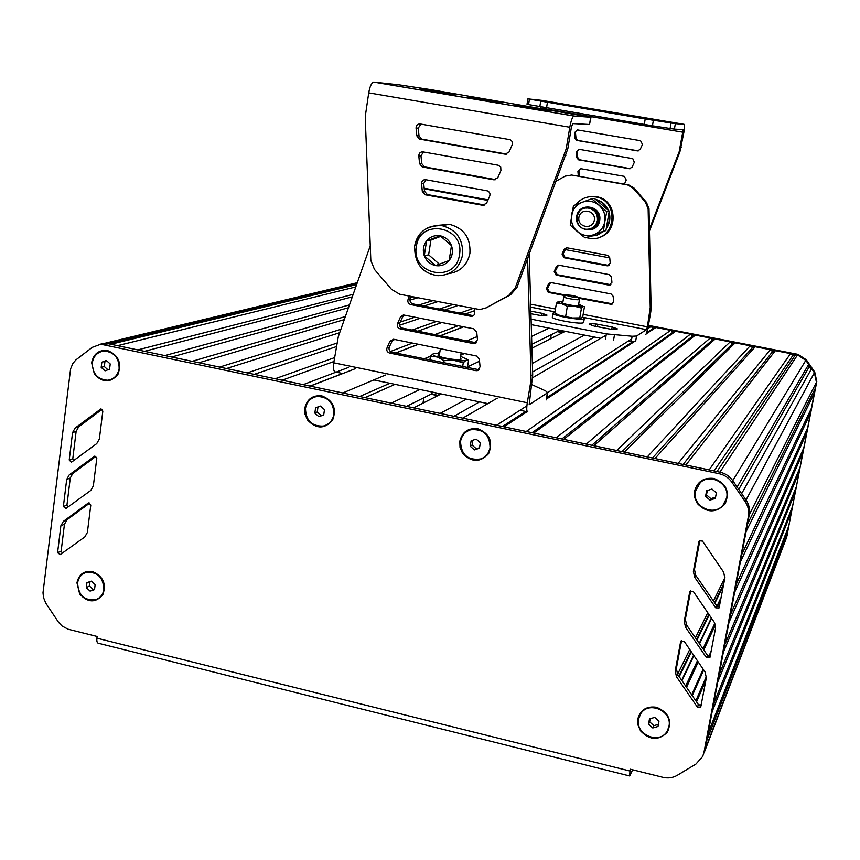 <?xml version="1.0" encoding="UTF-8"?>
<svg xmlns="http://www.w3.org/2000/svg" width="860" height="860" viewBox="0 0 860 860"><rect width="100%" height="100%" fill="white"/><g stroke="black" fill="none" stroke-linecap="round" stroke-linejoin="round"><path stroke-width="1.29" d="M658.975 721.196L654.718 717.401L649.493 718.895L648.526 724.184L652.783 727.979L658.008 726.485L658.975 721.196M652.783 727.979L653.901 725.668L658.394 724.389M648.526 724.184L649.665 721.895L653.901 725.668M650.257 718.68L649.665 721.895M667.962 729.559L669.069 726.12C672.724 710.672 648.526 700.115 640.732 713.692L640.012 714.939M668.951 726.378C672.606 710.919 648.397 700.362 640.603 713.95L638.604 719.014C634.884 734.902 660.2 745.179 667.414 730.645L668.951 726.378M95.159 584.639L91.364 581.156L86.946 582.65L86.312 587.638L90.096 591.121L94.525 589.627L95.159 584.639M90.096 591.121L94.6 589.003M86.312 587.638L89.44 586.004L93.213 589.476M89.999 581.618L89.44 586.004M97.782 598.807C101.415 596.797 103.566 593.572 104.243 589.154C103.522 576.834 97.492 571.233 86.172 572.351L84.388 573.104M103.899 589.337C103.178 577.017 97.148 571.416 85.828 572.524C81.195 574.254 78.454 577.726 77.604 582.962C78.432 595.475 84.581 601.022 96.051 599.603C100.469 597.808 103.082 594.389 103.899 589.337M110.22 363.963L106.35 360.48L101.835 362.178L101.179 367.37L105.038 370.853L109.564 369.155L110.22 363.963M101.179 367.37L104.307 366.532L107.908 369.779M101.835 362.178L104.963 361.361L104.307 366.532M106.64 360.738L104.963 361.361M110.102 379.787C115.358 378.099 118.486 374.315 119.486 368.435C119.411 357.728 114.423 351.901 104.522 350.934L102.103 351.321M119.142 368.531C119.067 357.825 114.079 351.987 104.178 351.02C97.567 351.88 93.611 355.803 92.299 362.812C92.45 373.756 97.599 379.561 107.726 380.249C114.068 379.238 117.874 375.325 119.142 368.531M324.489 409.661L320.436 406.06L315.609 407.769L314.835 413.079L318.877 416.681L323.704 414.971L324.489 409.661M318.877 416.681L323.736 414.746M314.835 413.079L317.233 412.037L321.264 415.627M317.985 406.93L317.233 412.037M326.155 425.098C330.573 422.959 333.239 419.347 334.131 414.284C334.013 402.534 328.348 396.567 317.136 396.385L314.029 397.266M333.873 414.402C333.755 402.652 328.09 396.686 316.867 396.492C310.578 397.836 306.794 401.792 305.493 408.349C305.741 420.443 311.642 426.366 323.177 426.098C329.079 424.56 332.648 420.658 333.873 414.402M480.342 442.803L476.16 439.116L471.108 440.836L470.237 446.233L474.408 449.92L479.461 448.2L480.342 442.803M474.408 449.92L479.568 447.587M470.237 446.233L472.075 445.05L476.236 448.716M472.849 440.245L472.075 445.05M484.169 457.219L488.2 453.048L490.264 447.533C489.942 434.558 483.481 428.592 470.882 429.645L467.324 431.236M490.071 447.673C489.738 434.687 483.277 428.721 470.678 429.774C465.099 431.623 461.723 435.493 460.551 441.384C461.1 454.865 467.872 460.723 480.869 458.939C485.921 456.907 488.985 453.156 490.071 447.673M716.369 492.866L711.983 489.05L706.587 490.781L705.576 496.306L709.951 500.122L715.348 498.402L716.369 492.866M709.951 500.122L710.865 498.671L715.574 497.177M705.576 496.306L706.511 494.887L710.865 498.671M707.307 490.555L706.511 494.887M724.851 502.756L726.743 497.768C730.054 483.804 710.672 472.602 700.384 482.471L697.879 485.266M726.646 497.929C729.957 483.954 710.564 472.753 700.276 482.621L695.353 491.264C691.87 506.046 713.338 516.989 722.991 505.282L726.646 497.929M703.727 753.779L703.405 754.629M787.448 529.384L787.911 530.663L785.975 539.112L704.437 751.93M705.544 746.738L749.232 514.753C750.124 509.507 749.071 504.605 746.05 500.036L732.849 480.762C729.667 476.268 725.399 473.409 720.035 472.194L716.982 471.549L795.618 354.578L797.532 354.954L805.82 360.351L808.636 364.425L808.873 367.349L811.561 368.65L814.388 372.724L816.419 382.27L815.258 388.354L747.469 524.095M787.911 530.663L706.64 740.922M791.157 509.926L791.641 511.248L788.835 525.815L708.027 733.591M791.641 511.248L712.177 711.553M794.887 490.383L795.382 491.78L792.576 506.389L713.563 704.179M795.382 491.78L717.734 682.012M798.617 470.775L799.144 472.226L796.317 486.9L719.132 674.595M799.144 472.226L723.335 652.299M800.079 467.335L724.733 644.85L728.957 622.425L802.907 452.607L800.079 467.335M802.369 451.091L802.907 452.607L816.43 382.27L814.388 372.735L805.906 360.394L797.596 354.965L648.3 326.015L651.02 326.542L653.224 328.434L655.922 327.499L670.671 330.348L672.875 332.25L675.595 331.304L690.408 334.175L692.622 336.088L695.353 335.142L710.242 338.023L712.467 339.937L715.208 338.99L730.172 341.893L732.408 343.806L735.171 342.861L750.199 345.774L752.446 347.698L755.22 346.752L770.323 349.676L772.581 351.6L775.376 350.654L790.544 353.6L792.812 355.524L795.618 354.578M730.366 614.921L803.853 447.694L806.691 432.924L734.612 592.368L730.366 614.921M806.121 431.322L806.691 432.924M809.883 411.467L810.496 413.155L807.647 427.99L736.042 584.821M810.496 413.155L740.309 562.128M813.667 391.536L814.302 393.321L811.442 408.21L741.739 554.549M814.302 393.321L746.039 531.727M811.561 368.65L741.653 493.618M808.873 367.349L738.74 489.362M808.636 364.425L737.128 487.007M792.812 355.524L714.047 470.936M790.544 353.6L709.178 469.915L685.861 465.013L775.376 350.654M772.581 351.6L683.141 464.443M770.323 349.676L678.11 463.389L654.965 458.531L755.22 346.752M752.446 347.698L652.471 458.004M750.199 345.774L647.279 456.918L624.306 452.091L735.171 342.861M732.408 343.806L622.027 451.608M730.172 341.893L616.684 450.489L593.884 445.695L715.208 338.99M712.467 339.937L591.809 445.265M710.242 338.023L586.305 444.104L563.676 439.352L695.353 335.142M692.622 336.088L561.817 438.965M690.408 334.175L556.162 437.772L533.705 433.064L675.595 331.304M672.875 332.25L532.039 432.709M670.671 330.348L526.245 431.494L503.949 426.807L527.212 411.607M655.922 327.499L646.226 333.831M635.744 340.678L546.358 399.094M653.224 328.434L646.666 332.702M632.938 341.635L546.863 397.632M525.632 411.445L502.487 426.506M651.02 326.542L647.784 328.606M631.702 338.894L547.712 392.558M526.868 405.877L496.542 425.259L462.723 418.154L497.306 398.137M606.149 335.174L532.727 377.647M594.411 337.055L532.609 371.928M479.525 401.878L453.951 416.304M584.467 335.11L532.361 363.382M466.442 399.169L440.191 413.413M565.278 331.337L531.921 348.171M441.234 393.934L413.671 407.844M557.753 331.487L531.813 344.322M431.913 393.783L406.533 406.35M549.045 328.144L531.587 336.443M479.536 361.189L467.539 366.897M419.949 389.515L391.279 403.146M464.4 353.546L460.788 355.148M395.03 384.345L365.091 397.642M389.892 383.281L359.684 396.514M477.16 336.593L466.647 341.001M439.815 352.256L437.998 353.019M430.441 356.19L424.227 358.792M385.506 375.035L342.785 392.956L310.245 386.129L355.137 368.757M463.604 326.8L440.449 335.755M418.444 344.269L395.837 353.019M463.475 326.768L440.309 335.723M418.293 344.247L395.675 352.987M342.678 373.476L310.073 386.086M458.176 325.725L434.773 334.615M412.52 343.075L390.375 351.504M348.547 367.403L303.204 384.646L282.123 380.217L333.949 361.501M474.666 310.664L465.023 314.147M441.922 322.489L417.777 331.218M394.837 339.506L392.138 340.485M472.774 308.546L459.853 313.137M436.525 321.425L412.133 330.089M334.508 357.652L275.125 378.755L254.205 374.358L336.131 346.677M457.713 305.59L444.394 310.094M420.357 318.211L399.513 325.263M452.704 304.612L439.256 309.084M414.982 317.146L400.126 322.091M336.647 343.183L247.261 372.896L226.492 368.531L339.7 332.702M437.708 301.677L423.883 306.052M432.731 300.699L418.766 305.042M340.893 329.305L219.59 367.091L198.972 362.759L344.301 319.598M417.82 297.775L409.962 300.108M412.854 296.808L410.854 297.388M345.387 316.523L192.124 361.318L171.645 357.018L348.493 307.708M349.472 304.902L164.851 355.588L144.512 351.321L352.31 296.85M353.213 294.292L137.761 349.902L117.573 345.656L355.803 286.917M356.631 284.563L110.876 344.247L108.274 343.71L720.035 472.194L719.046 473.677C724.432 474.903 728.721 477.773 731.924 482.288L745.179 501.659C748.211 506.239 749.275 511.173 748.372 516.441L703.932 752.521L702.706 756.434L695.89 764.11L677.261 775.333C672.864 777.87 668.059 778.537 662.856 777.322L630.283 769.216L629.95 771.022L96.922 638.184C96.599 641.442 97.148 643.14 98.578 643.291L629.499 775.935M104.146 343.409L99.921 344.29M632.422 770.27L629.67 775.978L629.95 771.022M96.922 638.184L97.148 636.475L68.026 629.197L62.092 626.005L58.641 622.414L45.849 603.258L43.559 597.689L43 592.776L70.595 368.908L72.842 363.479L75.938 359.867L92.246 347.354L100.77 344.215L719.046 473.677M689.709 591.97L684.237 621.361L685.528 627.209L706.533 657.717L709.876 657.696L715.563 628.144L714.305 622.317L693.257 591.39L690.042 591.207L689.709 591.97L690.258 590.971M690.677 590.68L685.355 619.243L686.645 625.07L707.554 655.428L710.285 656.051M90.741 490.479L93.342 485.932L96.793 458.283L94.718 456.133L69.219 474.913L66.693 479.428L63.371 506.562L66.016 508.454L90.741 490.479M95.89 456.37L72.788 473.548L70.262 478.042L66.951 505.078L67.962 507.034M87.376 532.458L90.794 505.046L88.129 503.164L63.382 521.354L60.866 525.815L57.577 552.722L60.211 554.614L84.807 536.952L87.376 532.458M89.752 503.057L66.962 519.806L64.446 524.256L61.167 551.056L62.339 553.087M96.739 443.61L99.352 439.008L102.834 411.112L100.846 408.941L75.11 428.065L72.562 432.634L69.219 460.003L71.272 462.153L71.874 461.895L96.739 443.61M102.071 409.285L78.669 426.882L76.131 431.44L72.788 458.702L73.648 460.584M680.615 641.775L675.197 670.897L676.476 676.712L697.374 707.103L700.739 707.06L706.339 677.841L705.082 672.047L684.141 641.237L680.883 641.119L680.615 641.775L681.088 640.872M681.582 640.507L676.347 668.564L677.626 674.358L698.438 704.62L701.147 705.254M699.868 540.381L694.45 569.449L695.74 575.318L716.756 605.784L719.497 606.386M693.364 571.362L694.654 577.243L715.767 607.848L719.089 607.891L724.872 577.984L723.615 572.115L702.459 541.08L699.309 540.811L698.89 541.682L693.364 571.362L694.45 569.449M99.739 344.301L104.264 343.387L108.274 343.71L104.802 344.548M107.607 350.558C118.454 355.051 121.916 362.931 118.003 374.229C110.618 383.065 102.748 383.055 94.406 374.197L91.633 362.673C93.622 353.718 98.943 349.676 107.607 350.558M92.59 571.61C103.221 576.286 106.618 584.015 102.791 594.797C95.567 603.096 87.87 602.838 79.69 594.013L76.948 582.8C78.883 574.211 84.097 570.481 92.59 571.61M713.94 478.461C726.485 483.492 730.183 491.995 725.034 503.992C715.918 513.291 706.673 513.119 697.288 503.476L694.687 497.51L694.568 491.092C697.331 481.557 703.792 477.343 713.94 478.461M656.567 707.275C668.747 712.488 672.359 720.788 667.414 732.161C658.62 740.825 649.655 740.385 640.517 730.817L637.991 725.001L637.841 718.831C640.485 709.747 646.731 705.888 656.567 707.275M477.827 428.785C489.695 433.601 493.307 441.868 488.652 453.596C480.224 462.712 471.538 462.605 462.562 453.274L460.025 447.479L459.82 441.223C462.261 431.903 468.27 427.764 477.827 428.785M321.93 395.901C333.358 400.577 336.905 408.683 332.573 420.228C324.596 429.226 316.254 429.161 307.547 420.035L305.063 414.348L304.784 408.199C307.041 399.04 312.75 394.933 321.93 395.901M786.427 537.93L816.785 381.582L814.742 372.079L806.282 359.76L797.994 354.352L648.408 325.36M787.179 534.479L802.907 452.618M594.357 109.854L619.297 113.896L594.357 109.854M630.326 115.917L655.234 119.948L630.326 115.917M558.71 103.856L583.682 107.898L558.71 103.856M649.472 230.975L679.927 151.747L683.883 132.279C684.657 127.516 684.732 124.872 684.13 124.334L675.347 123.668L645.215 118.97L527.879 98.868L527.008 104.232L528.567 104.587L652.428 125.807L674.39 129.118L683.205 129.602L679.153 151.779L649.429 229.115M624.403 184.083L626.241 180.041L624.349 176.354L580.876 168.71L577.92 171.516L578.318 175.924M577.92 171.516L578.974 171.441L579.393 176.117M642.474 144.416L640.571 140.718L577.393 129.892L574.426 132.741L574.91 138.137L576.684 140.395L637.411 150.898L640.205 149.393L642.474 144.416M574.426 132.741L575.49 132.773L575.974 138.159L577.748 140.406L638.346 150.887M576.168 152.145L576.662 157.541L578.554 159.831L629.294 168.721L632.078 167.227L634.336 162.271L632.777 158.659L579.135 149.317L576.168 152.145L577.232 152.123L577.716 157.498L579.618 159.788L630.391 168.667M540.962 108.231L541.09 106.995M609.751 257.882L565.041 249.55M679.927 151.747L679.153 151.779M527.879 98.868L541.649 100.351L684.13 124.334M598.044 237.704C618.974 233.597 617.749 199.488 596.496 196.757L589.39 196.757M586.144 237.661L591.465 238.575C615.986 240.564 619.985 200.219 595.486 196.918L595.206 196.875C587.283 195.876 580.801 198.488 575.738 204.712M572.136 212.216L571.588 215.312M575.458 229.91L583.499 236.64M552.969 313.212L552.335 317.028C550.744 319.565 583.736 325.177 583.661 322.36L583.671 322.296M554.872 312.513L552.98 313.147C551.4 315.642 584.402 321.253 584.316 318.479L582.338 317.028M550.55 338.765L551.228 334.712M562.634 332.669L557.474 331.39L561.537 333.218M579.35 299.205L579.317 299.581C577.823 300.484 563.02 297.818 563.784 296.775L563.923 296.646M558.226 329.95L563.622 332.164M577.716 297.259L577.845 297.108C574.179 295.593 570.255 294.926 566.095 295.12C568.901 296.539 572.771 297.259 577.716 297.259M580.876 318.2L572.588 317.996L560.064 315.555L555.915 313.717M578.565 304.827L579.425 305.579C578.866 306.869 561.601 303.935 561.806 302.591L562.87 302.193M562.999 301.441L558.043 301.677C557.452 302.161 558.774 302.881 562.032 303.827L574.566 306.246L583.123 306.418L578.694 304.075M581.457 308.084L583.123 306.418L584.456 306.697L582.8 316.415L581.145 318.103L579.791 317.877L581.457 308.084L574.566 306.246L567.342 306.353L562.032 303.827L556.42 303.247L558.183 301.613M579.791 317.877L572.588 317.996L560.064 315.555L555.162 313.255M554.786 313.019L556.42 303.247M565.697 316.179L567.342 306.353M594.324 220.181C596.087 210.195 580.489 207.378 578.898 217.376C577.146 227.33 592.701 230.19 594.324 220.181M597.41 220.536C595.958 226.266 592.325 229.179 586.531 229.276C572.738 228.846 574.759 205.83 588.423 208.099C594.841 209.679 597.829 213.817 597.41 220.536M587.24 208.012L587.875 207.787M592.207 228.287L591.54 228.33M590.283 228.825C601.656 227.384 601.172 208.819 589.713 207.862L585.907 208.088M576.673 216.344C579.027 201.423 602.344 205.604 599.71 220.536C597.27 235.479 574.05 231.2 576.673 216.344M604.849 221.471C605.72 215.011 603.763 209.593 599.001 205.218C593.938 201.208 588.39 200.197 582.338 202.218C576.447 204.669 572.857 209.066 571.577 215.419C570.728 221.848 572.663 227.244 577.404 231.598C582.424 235.608 587.961 236.629 594.013 234.651C599.914 232.243 603.526 227.846 604.849 221.471L606.762 211.592L591.745 198.767L573.48 205.583L570.212 225.137L585.133 237.94L603.419 231.222L604.849 221.471M591.745 198.767L594.324 198.348L609.235 211.087L605.913 230.566L603.419 231.222M609.235 211.087L606.762 211.592M590.487 236.242L585.133 237.94M605.913 230.566L597.076 233.834M595.69 199.445C601.678 200.971 605.945 204.615 608.493 210.399M609.106 212.141C610.707 218.053 609.783 223.525 606.343 228.556M603.892 231.319L596.066 235.565M580.285 202.992L590.82 199.101M596.077 199.756C601.291 201.326 605.128 204.605 607.601 209.593M608.923 213.452C609.998 218.526 609.192 223.267 606.515 227.685M603.29 231.533L597.302 235.167L590.412 236.242M594.282 326.123L589.164 324.252L590.293 323.639L595.916 323.93L612.148 326.983L617.34 328.864L616.297 329.488L610.675 329.208L594.282 326.123M530.856 311.148L542.165 313.352L547.024 315.136L545.745 315.727L539.994 315.416L530.932 313.75M531.093 319.146L606.364 333.895L632.154 336.26L636.561 336.034L646.516 329.66L647.386 326.832L650.235 307.622L648.139 208.894L645.548 202.444L633.196 188.254L627.66 184.954L571.653 175.031L565.009 176.171L556.442 181.008M562.053 254.044L564.246 249.196L566.536 247.712L607.611 255.312L609.729 257.677L610.202 263.052L607.214 265.826L563.934 257.71L562.053 254.044L563.149 253.721L566.417 247.712M609.02 265.471L565.031 257.376L563.149 253.721M612.686 303.881L578.103 297.474M566.041 295.152L549.389 291.959L547.53 288.326L550.561 282.488L611.041 293.927L613.159 296.281L613.632 301.645L611.567 304.386L578.651 298.237M565.31 295.668L548.25 292.389L546.38 288.745L548.551 283.94L550.583 282.488M554.205 271.438L556.377 266.611L558.538 265.138L609.332 274.641L611.438 276.995L611.922 282.37L608.934 285.122L556.076 275.092L554.205 271.438L555.323 271.061L558.473 265.138M610.858 284.703L557.194 274.705L555.323 271.061M650.235 307.622L651.084 307.138L650.794 311.804L648.246 326.295C647.354 330.96 646.483 333.787 645.613 334.766M651.084 307.138L648.999 208.7L648.139 208.894M648.999 208.7L646.408 202.261L634.1 188.125L628.585 184.835L571.653 175.031M600.742 338.302L531.244 324.639M634.347 341.592L627.886 341.334M501.649 102.512L467.302 96.997L501.595 102.845M454.349 94.493L419.938 88.967L454.295 94.826M549.529 110.618L515.237 105.114L549.476 110.972M589.509 124.496L590.992 117.282L573.899 116.035C572.384 116.938 571.018 120.669 569.793 127.258L566.245 148.673L567.847 148.651L571.384 127.323L572.749 123.593L589.509 124.496L590.712 117.282M489.716 196.091L486.61 203.164L482.718 205.282L425.206 194.768L422.314 191.436L421.55 183.718C421.658 180.965 423.034 179.622 425.668 179.697L487.233 190.834C489.63 191.801 490.458 193.554 489.716 196.091M482.718 205.282L484.642 205.013L427.356 194.553L424.474 191.232L423.722 183.546L425.926 179.74M416.046 128.065C416.165 125.291 417.541 123.926 420.185 123.98L510.173 139.707L512.076 141.416L512.356 144.426L509.055 152.016L505.121 154.176L419.347 139.062L416.82 135.826L416.046 128.065L418.25 128.129L420.948 124.109M506.723 154.09L421.529 139.083L419.013 135.858L418.25 128.129M500.918 170.549L497.8 177.676L493.877 179.815L422.271 166.958L419.572 163.669L418.809 155.94C418.917 153.166 420.293 151.811 422.926 151.876L498.187 165.227L500.724 167.012L500.918 170.549M495.715 179.654L424.442 166.861L421.744 163.583L420.991 155.886L423.421 151.962M566.245 148.673L515.129 288.208L508.754 295.431L486.083 307.88L479.826 309.579L399.717 294.227L391.526 289.379L374.498 269.459L370.832 260.44L365.36 120.701L365.629 113.961L368.725 92.848C369.864 86.43 371.531 82.84 373.713 82.087L399.158 84.839L430.666 89.623L590.992 117.282M485.104 308.364L510.56 294.786L516.914 287.595L567.847 148.651M564.386 155.305L565.987 155.251M515.129 288.208L516.914 287.595M422.991 403.136L423.829 397.782M438.159 395.482L431.569 393.654L436.622 396.267M450.694 350.783L445.695 349.773M434.44 392.525L440.159 394.471M460.39 357.652L461.121 359.19C458.197 360.91 437.729 357.351 438.03 355.169L439.481 354.363M439.686 353.03L433.171 353.761C432.075 354.589 433.494 355.675 437.439 357.04L453.887 360.383C460.121 361.028 464.206 360.963 466.163 360.211L466.679 359.179L460.605 356.319M429.86 359.942L430.462 356.051L437.439 357.04L444.05 360.609L453.887 360.383L463.282 362.716L466.163 360.211L468.592 360.265L466.324 358.77M433.504 353.589L430.462 356.051M443.717 362.759L444.05 360.609M462.659 366.618L463.282 362.716M467.421 367.585L468.592 360.265M448.856 273.577C460.293 271.835 467.313 265.095 469.915 253.367C470.785 237.94 463.981 228.255 449.511 224.331L438.342 225.309M449.146 260.515C452.478 256.043 453.263 251.066 451.478 245.605C449.339 240.273 445.577 237.005 440.169 235.79C434.708 234.974 430.172 236.672 426.571 240.907C423.27 245.39 422.507 250.346 424.281 255.785C426.41 261.085 430.161 264.353 435.536 265.579C440.987 266.428 445.523 264.74 449.146 260.515L435.536 265.579L424.281 255.785L426.571 240.907L440.169 235.79L451.478 245.605L449.146 260.515M426.571 240.907L430.914 240.08L428.635 254.829L439.385 264.181M440.868 236.328L430.914 240.08M424.281 255.785L428.635 254.829M529.222 254.399L532.695 374.928L529.169 404.716L547.691 392.708L545.606 390.902L531.824 384.624M409.489 296.141L408.081 299.387C407.382 301.957 408.263 303.677 410.725 304.558L471.56 316.437L473.43 315.77L474.634 314.147L474.494 308.88M411.241 296.485L410.263 298.742C409.564 301.301 410.446 303.01 412.897 303.892L473.494 315.717L471.56 316.437M387 347.945C386.312 350.471 387.193 352.181 389.634 353.073L475.978 370.66L477.257 370.681L480.084 366.854L479.353 359.308L476.397 355.975L393.633 339.27L389.924 341.226L387 347.945L389.257 347.107C388.569 349.633 389.451 351.332 391.88 352.213L479.052 369.757M393.052 339.195L389.257 347.107M477.461 339.721L476.741 332.154L473.774 328.821L403.394 314.943L400.438 316.985L397.503 323.747C396.815 326.295 397.696 328.004 400.147 328.885L473.355 343.559L474.419 343.602L477.461 339.721M403.673 314.943L399.728 323.005C399.04 325.542 399.911 327.252 402.351 328.133L476.289 342.785M370.262 245.788L338.313 336.625L333.755 362.802C333.067 368.628 333.659 371.692 335.529 371.993M527.825 411.908C526.589 411.736 526.417 408.683 527.288 402.749L530.652 382.474L532.34 381.474M424.184 188.243L488.061 199.875M527.61 258.742L530.996 375.895L532.695 374.928M530.996 375.895L530.652 382.474M424.238 188.834L487.824 200.412M787.212 535.404L703.932 752.521M816.785 381.582L749.232 514.731M814.388 372.724L746.018 499.993M805.82 360.351L732.763 480.632M797.532 354.954L719.928 472.172M356.932 283.682L108.349 343.721M724.948 577.533L713.456 600.989M707.737 612.664L695.417 637.808M677.583 674.283L689.741 649.461L677.572 674.261M723.83 583.521L714.563 602.602M708.866 614.33L696.621 639.55M690.935 651.235L678.852 676.132M714.918 603.107L723.453 585.466L714.907 603.096M709.221 614.846L696.987 640.087L709.221 614.857M691.322 651.794L679.25 676.712L691.332 651.805M721.228 597.238L717.014 606.085L721.239 597.195M699.234 643.345L711.338 617.964L699.245 643.366M693.611 655.169L681.668 680.228L693.601 655.159M720.927 598.839L717.347 606.354M711.629 618.383L699.545 643.796M693.913 655.621L681.991 680.69M714.843 623.221L702.975 648.784M697.417 660.759L685.667 686.054M715.273 624.253L703.544 649.612M697.997 661.62L686.291 686.946M711.241 650.966L708.866 656.298M703.125 669.166L691.698 694.805M710.596 654.406L709.758 656.277M703.673 669.983L692.268 695.654M706.468 676.272L695.826 700.814M705.899 680.185L696.536 701.857M701.48 703.501L700.653 705.469M632.207 770.925L632.422 769.743M684.237 621.361L685.355 619.243M706.533 657.717L707.554 655.428M685.528 627.209L686.645 625.07M63.371 506.562L66.951 505.078M66.693 479.428L70.262 478.042M69.219 474.913L72.788 473.548M94.106 456.402L94.89 456.112M57.577 552.722L61.167 551.056M60.866 525.815L64.446 524.256M63.382 521.354L66.962 519.806M88.129 503.164L88.752 502.896M69.219 460.003L72.788 458.702M72.562 432.634L76.131 431.44M75.11 428.065L78.669 426.882M100.136 409.231L101.082 408.93M675.197 670.897L676.347 668.564M697.374 707.103L698.438 704.62M676.476 676.712L677.626 674.358M694.654 577.243L695.74 575.318M698.89 541.682L699.545 540.585M715.767 607.848L716.756 605.784M748.372 516.441L749.232 514.753M745.179 501.659L746.05 500.036M731.924 482.288L732.849 480.762M797.994 354.352L797.596 354.965M806.282 359.76L805.906 360.394M814.742 372.079L814.388 372.735M575.974 138.159L574.91 138.137M578.081 140.481L577.017 140.481M638.292 150.876L637.411 150.898M577.716 157.498L576.662 157.541M579.812 159.831L578.759 159.874M630.208 168.646L629.294 168.721M683.13 132.246L540.962 108.177M681.27 147.167L680.496 147.178M645.215 118.97L644.269 124.485M547.412 102.49L546.519 107.941M540.693 101.308L539.811 106.747M529.438 99.201L528.567 104.587M675.347 123.668L674.39 129.118M671.047 123.055L670.091 128.527M653.385 120.293L652.428 125.807M590.111 324.736L590.293 323.639M591.153 325.134L591.411 323.596M595.507 326.359L595.916 323.93M597.442 326.736L597.872 324.209M611.761 329.283L612.148 326.983M613.481 329.412L613.825 327.423M616.77 329.208L616.889 328.563M541.8 315.545L542.165 313.352M543.466 315.674L543.778 313.771M646.516 329.66L583.005 317.318M554.979 311.868L530.749 307.16M565.342 248.884L564.246 249.196M608.181 265.46L607.214 265.826M565.031 257.376L563.934 257.71M611.6 303.902L610.643 304.375M549.389 291.959L548.25 292.389M547.53 288.326L546.38 288.745M549.69 283.531L548.551 283.94M557.495 266.245L556.377 266.611M609.89 284.703L608.934 285.122M557.194 274.705L556.076 275.092M647.386 326.832L583.155 314.373M555.452 308.998L530.663 304.193M646.408 202.261L645.548 202.444M650.794 311.804L649.945 312.298M634.1 188.125L633.196 188.254M628.133 184.739L627.22 184.868M605.451 339.227L606.364 333.895M631.229 341.56L632.154 336.26M635.637 341.302L636.561 336.034M613.535 340.345L614.459 335.013M425.302 194.79L427.452 194.575M422.314 191.436L424.474 191.232M421.55 183.718L423.722 183.546M505.121 154.176L506.518 154.144M419.82 139.18L422.002 139.191M416.82 135.826L419.013 135.858M493.877 179.815L495.683 179.665M422.561 167.023L424.733 166.926M419.572 163.669L421.744 163.583M418.809 155.94L420.991 155.886M368.725 92.848L569.793 127.258M373.939 82.087L574.05 116.025M508.754 295.431L510.56 294.786M486.083 307.88L487.986 307.181M414.724 246.035C418.315 231.566 427.356 224.75 441.836 225.6C456.51 229.599 463.422 239.424 462.551 255.097C459.358 268.427 451.167 275.286 437.955 275.684C422.325 273.491 414.541 263.622 414.606 246.089C417.326 232.297 426.41 225.47 441.836 225.6L449.511 224.331M459.466 254.797C465.002 226.148 419.626 217.763 416.358 246.626C410.887 274.985 455.897 283.725 459.466 254.797M408.081 299.387L410.263 298.742M410.725 304.558L412.897 303.892M470.721 316.373L472.667 315.652M389.634 353.073L391.88 352.213M475.978 370.66L477.891 369.725M389.924 341.226L392.171 340.41M400.438 316.985L402.652 316.265M397.503 323.747L399.728 323.005M400.147 328.885L402.351 328.133M473.355 343.559L475.279 342.731M333.755 362.802L527.288 402.749M546.218 399.9L547.358 393.106M357.287 282.704L104.447 343.377M724.937 577.587L713.467 601.011M707.748 612.686L695.439 637.83M715.423 624.736L703.781 649.956M698.234 661.974L686.538 687.312M632.39 770.399L632.508 769.764M100.77 344.215L104.264 343.387M576.684 140.395L577.748 140.406M578.554 159.831L579.618 159.788M596.216 196.714L595.206 196.875M583.661 322.36L584.316 318.479M563.773 296.808L562.698 303.214M579.479 299.441L578.393 305.848M566.095 295.12L563.805 296.721M577.845 297.108L579.479 299.377M588.423 208.099L589.713 207.862M608.783 265.503L607.816 265.858M612.524 303.913L611.567 304.386M610.654 284.735L609.697 285.144M628.585 184.835L627.66 184.954M427.356 194.553L425.206 194.768M421.529 139.083L419.347 139.062M424.442 166.861L422.271 166.958M573.899 116.035L373.713 82.087M440.374 348.698L439.191 356.169M461.154 352.89L460.111 359.458M466.679 359.179L467.904 360.007M477.257 370.681L478.977 369.832M474.419 343.602L476.246 342.817M336.131 372.122L342.85 373.519M373.82 379.948L487.846 403.609M519.977 410.274L527.008 411.736M546.552 399.502L547.691 392.708"/></g></svg>
